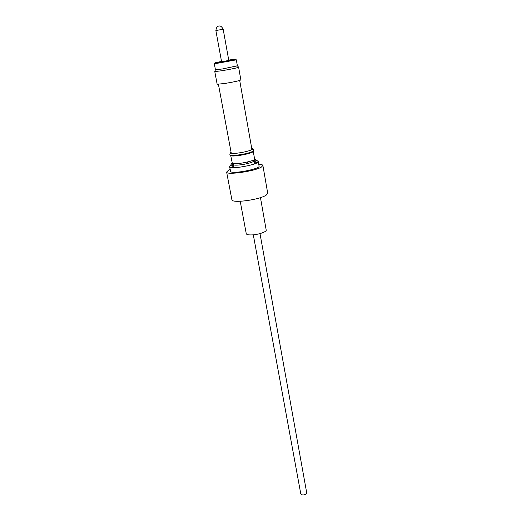 <?xml version="1.0" encoding="UTF-8"?>
<svg xmlns="http://www.w3.org/2000/svg" width="521" height="521" viewBox="0 0 521 521"><rect width="100%" height="100%" fill="white"/><g stroke="black" fill="none" stroke-linecap="round" stroke-linejoin="round"><path stroke-width="0.78" d="M234.124 163.711L233.584 164.799C234.352 165.203 236.234 165.261 239.243 164.981C245.827 164.389 254.443 161.914 253.929 160.8L252.932 160.292M240.22 201.295L246.257 233.682C246.583 234.645 248.53 235.049 252.099 234.912C258.54 234.645 266.811 231.773 266.198 230.061L260.454 197.615M259.999 233.61L306.667 492.592C306.654 493.745 305.703 494.514 303.808 494.904C302.095 495.048 301.079 494.637 300.747 493.674L253.31 234.821M256.632 163.04L256.352 162.357L254.137 161.966M251.715 148.277L252.822 148.661L252.659 149.195C249.904 150.856 244.551 152.21 236.593 153.252C233.454 153.571 231.415 153.565 230.484 153.226L230.139 152.783L231.044 152.034M232.092 162.969L229.579 166.779L230.725 171.715C233.323 174.151 260.441 168.804 259.074 166.134L258.273 161.562L257.758 161.08L253.877 160.676L256.241 162.311M231.506 167.567L233.382 164.395L230.998 165.411M229.579 166.779L229.865 167.137C232.451 169.481 259.621 164.135 258.273 161.562M230.692 155.492L232.34 163.353C234.424 165.118 255.629 160.95 254.6 158.983L253.252 151.364M230.79 155.564L231.037 155.701C233.343 157.01 251.311 153.747 253.011 151.709L253.226 151.396M230.126 152.874L229.865 154.672L230.236 155.154C231.226 155.512 233.369 155.532 236.658 155.199C245.026 154.105 250.66 152.679 253.564 150.914L253.74 150.335L252.867 148.739M224.935 61.191L221.581 61.693L215.87 30.55L223.17 29.228L228.784 60.384L224.935 61.191M215.44 69.775L222.558 68.935L237.374 65.789M237.459 65.835L238.625 67.255C237.185 67.899 231.819 69.026 222.539 70.641L214.789 71.585L215.381 69.847M222.584 68.928L237.387 65.835L236.326 59.843L214.333 63.842L215.447 69.821L222.584 68.928M214.789 71.585L217.153 84.239L224.896 83.471C234.131 81.901 239.458 80.716 240.858 79.928L238.625 67.255M258.748 164.291C261.34 164.389 262.714 164.779 262.89 165.47L261.36 167.104C254.749 171.298 226.127 175.349 226.628 172.06L228.478 170.25L230.087 169.501M262.89 165.47L267.703 193.193L266.244 195.075C259.816 199.83 231.506 203.594 231.878 199.699L226.628 172.06M233.584 165.698L232.731 166.101M218.813 26.109L218.84 26.102C220.357 25.575 221.79 26.61 223.17 29.228M221.529 61.419C212.933 63.165 212.952 63.354 221.594 61.979C233.988 59.882 241.106 57.974 228.732 60.104M233.454 164.994L233.955 167.658M247.514 161.998L247.781 163.496M254.58 158.879L257.758 161.08M218.423 84.311L231.298 153.408M218.8 26.122C217.29 26.076 216.313 27.548 215.87 30.55M236.326 59.843L235.414 59.173M214.952 62.891L214.333 63.842M239.699 80.442L251.956 149.657M253.011 151.709L253.564 150.914M231.037 155.701L230.236 155.154M239.803 163.399L240.077 164.897M253.929 160.8L254.489 163.926"/></g></svg>
